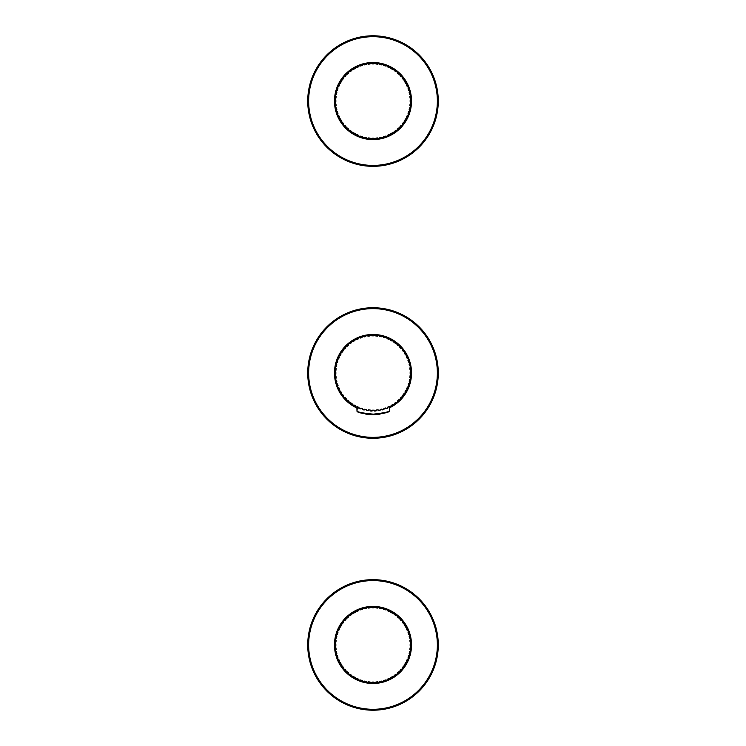 <?xml version="1.0" encoding="UTF-8"?>
<svg xmlns="http://www.w3.org/2000/svg" width="746" height="746" viewBox="0 0 746 746"><rect width="100%" height="100%" fill="white"/><g stroke="black" fill="none" stroke-linecap="round" stroke-linejoin="round"><path stroke-width="1.12" d="M307.734 101.064A65.266 65.266 0 0 1 373.532 35.799A65.266 65.266 0 0 1 438.256 102.118A65.266 65.266 0 0 1 372.468 166.321A65.266 65.266 0 0 1 307.744 100.001A65.266 65.266 0 0 1 373.532 35.799A65.266 65.266 0 0 1 438.266 101.064M334.478 101.064A38.522 38.522 0 0 0 373 139.586A38.522 38.522 0 0 0 411.522 101.064A38.522 38.522 0 0 0 373 62.533A38.522 38.522 0 0 0 334.478 101.064M307.734 373A65.266 65.266 0 0 1 373.532 307.734A65.266 65.266 0 0 1 438.256 374.063A65.266 65.266 0 0 1 372.468 438.266A65.266 65.266 0 0 1 307.744 371.937A65.266 65.266 0 0 1 373.532 307.734A65.266 65.266 0 0 1 438.266 373M389.599 407.764A38.522 38.522 0 0 0 373 334.478A38.522 38.522 0 0 0 356.961 408.025M307.734 644.936A65.266 65.266 0 0 1 373.532 579.67A65.266 65.266 0 0 1 438.256 646.008A65.266 65.266 0 0 1 372.468 710.201A65.266 65.266 0 0 1 307.744 643.863A65.266 65.266 0 0 1 373.532 579.67A65.266 65.266 0 0 1 438.266 644.936M334.478 644.936A38.522 38.522 0 0 0 373 683.467A38.522 38.522 0 0 0 411.522 644.936A38.522 38.522 0 0 0 373 606.414A38.522 38.522 0 0 0 334.478 644.936M365.848 409.47L364.673 409.228L364.57 409.74L365.251 409.349M356.504 407.307L357.064 407.279A37.804 37.804 0 0 1 355.171 406.328L355.357 406.738A38.074 38.074 0 0 1 334.963 374.585L335.84 374.203L335.831 372.385L335.206 372.375A37.804 37.804 0 0 1 335.299 370.268L335.924 370.314L336.101 368.505L335.476 368.431A37.804 37.804 0 0 1 335.793 366.342L336.409 366.454L336.772 364.673L336.157 364.533A37.804 37.804 0 0 1 336.688 362.491M358.332 407.148L357.325 406.71L356.784 407.409L357.782 406.906M358.985 407.437L358.975 408.398L360.309 408.892L361.484 408.332M358.779 407.913L358.975 408.398A38.074 38.074 0 0 0 360.309 408.892L360.728 408.752A37.804 37.804 0 0 1 358.751 408.006M362.062 408.519L362.752 409.666L364.533 409.843A37.804 37.804 0 0 1 362.491 409.312L362.491 409.312M362.659 408.705L362.5 409.209L362.659 408.705L360.933 408.165L360.775 408.659M363.964 409.983L364.132 410.02A38.074 38.074 0 0 1 362.752 409.666M366.454 409.591L366.64 410.533L368.431 410.524A37.804 37.804 0 0 1 366.342 410.207L366.64 410.533A38.074 38.074 0 0 0 368.048 410.748L368.459 410.421M369.708 410.02L368.505 409.899M370.268 410.701L370.314 410.076L370.603 410.999L372.03 411.055L372.394 410.169L374.203 410.16L372.394 410.169L372.385 410.794A37.804 37.804 0 0 1 370.268 410.701L370.603 410.999A38.074 38.074 0 0 0 372.03 411.055L372.394 410.692M356.961 407.53A38.074 38.074 0 0 1 355.357 406.738M355.171 406.328L355.46 405.777L353.884 404.882L353.567 405.423A37.804 37.804 0 0 1 351.786 404.285L352.131 403.763L350.657 402.709L350.284 403.213A37.804 37.804 0 0 1 348.624 401.889L349.035 401.413L347.673 400.21L347.254 400.667A37.804 37.804 0 0 1 345.743 399.185L346.191 398.756L344.969 397.422L344.503 397.832A37.804 37.804 0 0 1 343.151 396.191L343.645 395.809L342.573 394.354L342.06 394.709A37.804 37.804 0 0 1 340.894 392.946L341.426 392.62L340.502 391.053L339.962 391.361A37.804 37.804 0 0 1 338.982 389.487L339.542 389.207L338.796 387.556L338.218 387.808A37.804 37.804 0 0 1 337.444 385.841L338.031 385.626L337.462 383.901L336.866 384.087A37.804 37.804 0 0 1 336.297 382.045L336.903 381.905L336.511 380.134L335.905 380.255A37.804 37.804 0 0 1 335.551 378.166L336.176 378.082L335.97 376.282L335.346 376.338A37.804 37.804 0 0 1 335.224 374.222M374.203 410.682L374.203 410.16L374.576 411.037L376.338 410.654A37.804 37.804 0 0 1 374.222 410.776M374.576 411.037A38.074 38.074 0 0 0 376.003 410.953L376.889 409.964M377.485 409.89L376.282 410.03L376.338 410.552M379.49 410.514L380.255 410.095A37.804 37.804 0 0 1 378.166 410.44L378.082 409.824L379.024 410.589M378.138 410.347L378.548 410.664A38.074 38.074 0 0 0 379.956 410.431L380.73 409.349M380.246 409.992L380.134 409.489L380.246 409.992M381.327 409.218L382.017 409.601L381.905 409.097L380.134 409.489M383.388 409.629L383.91 408.538L384.087 409.134A37.804 37.804 0 0 1 382.055 409.703L382.922 409.75M384.069 409.032L384.507 408.342M385.076 408.146L387.174 408.332M387.808 407.782L387.808 407.782A37.804 37.804 0 0 1 385.841 408.556L386.26 408.687A38.074 38.074 0 0 0 387.584 408.165L388.209 406.915M387.78 407.68L387.566 407.204L387.78 407.68M388.759 406.663L389.431 406.934L389.216 406.458L387.566 407.204M373.606 335.308L375.742 335.402L373.97 334.945L373.606 335.831L373.615 335.206A37.804 37.804 0 0 1 375.732 335.299L375.686 335.924L377.495 336.092L377.569 335.476A37.804 37.804 0 0 1 379.658 335.793L379.546 336.409L381.327 336.763L381.467 336.157A37.804 37.804 0 0 1 383.509 336.688L383.341 337.285L385.067 337.835L385.272 337.248A37.804 37.804 0 0 1 387.249 337.985L387.015 338.563L388.675 339.29L388.936 338.721A37.804 37.804 0 0 1 390.829 339.672L390.54 340.223L392.116 341.118L392.433 340.577A37.804 37.804 0 0 1 394.214 341.715L393.869 342.228L395.343 343.291L395.716 342.787A37.804 37.804 0 0 1 397.376 344.102L396.965 344.577L398.327 345.78L398.746 345.323A37.804 37.804 0 0 1 400.257 346.815L399.809 347.244L401.031 348.578L401.497 348.168A37.804 37.804 0 0 1 402.849 349.809L402.355 350.182L403.427 351.646L403.94 351.282A37.804 37.804 0 0 1 405.106 353.054L404.574 353.38L405.498 354.947L406.038 354.639A37.804 37.804 0 0 1 407.018 356.513L406.458 356.784L407.204 358.434L407.782 358.192A37.804 37.804 0 0 1 408.556 360.159L407.969 360.374L408.538 362.09L409.144 361.913A37.804 37.804 0 0 1 409.703 363.945L409.097 364.095L409.489 365.866L410.095 365.745A37.804 37.804 0 0 1 410.449 367.834L409.824 367.918L410.03 369.718L410.654 369.662A37.804 37.804 0 0 1 410.776 371.778L410.16 371.797L410.169 373.606L410.794 373.615A37.804 37.804 0 0 1 410.701 375.732L410.076 375.686L409.899 377.495L410.524 377.569A37.804 37.804 0 0 1 410.207 379.658L409.591 379.546L409.228 381.327L409.843 381.467A37.804 37.804 0 0 1 409.312 383.509L408.705 383.341L408.165 385.067L408.752 385.272A37.804 37.804 0 0 1 408.006 387.249L407.437 387.015L406.71 388.675L407.279 388.936A37.804 37.804 0 0 1 406.328 390.829L405.777 390.54L404.882 392.116L405.423 392.433A37.804 37.804 0 0 1 404.285 394.214L403.763 393.869L402.709 395.343L403.213 395.716A37.804 37.804 0 0 1 401.889 397.366L401.413 396.965L400.22 398.327L400.677 398.746A37.804 37.804 0 0 1 399.185 400.257L398.756 399.809L397.422 401.031L397.832 401.497A37.804 37.804 0 0 1 396.191 402.849L395.809 402.355L394.354 403.427L394.718 403.94A37.804 37.804 0 0 1 392.946 405.106L392.62 404.574L391.053 405.498L391.361 406.038A37.804 37.804 0 0 1 389.487 407.018L389.916 407.102A38.074 38.074 0 0 1 389.589 407.269M336.157 364.533L335.98 364.132A38.074 38.074 0 0 1 336.334 362.752L337.295 362.659L337.835 360.933L337.248 360.728A37.804 37.804 0 0 1 337.994 358.751L338.563 358.985L339.29 357.325L338.721 357.064A37.804 37.804 0 0 1 339.672 355.171L340.223 355.46L341.118 353.884L340.577 353.567A37.804 37.804 0 0 1 341.715 351.786L342.237 352.131L343.291 350.657L342.787 350.284A37.804 37.804 0 0 1 344.111 348.624L344.587 349.035L345.78 347.673L345.323 347.254A37.804 37.804 0 0 1 346.815 345.743L347.244 346.191L348.578 344.969L348.168 344.493A37.804 37.804 0 0 1 349.809 343.151L350.191 343.645L351.646 342.573L351.282 342.06A37.804 37.804 0 0 1 353.054 340.894L353.38 341.426L354.947 340.502L354.639 339.962A37.804 37.804 0 0 1 356.513 338.982L356.784 339.542L358.434 338.796L358.192 338.218A37.804 37.804 0 0 1 360.159 337.444L360.374 338.031L362.09 337.462L361.913 336.866A37.804 37.804 0 0 1 363.945 336.297L364.095 336.903L365.866 336.511L365.745 335.905A37.804 37.804 0 0 1 367.834 335.551L367.918 336.176L369.718 335.97L369.662 335.346A37.804 37.804 0 0 1 371.778 335.215L371.797 335.318M373.606 335.831L371.797 335.84L373.606 335.831M385.794 408.463L385.626 407.969L383.91 408.538M382.372 409.89L382.456 409.88A38.074 38.074 0 0 0 383.826 409.498L384.087 409.134M389.757 407.139L389.916 407.102A38.074 38.074 0 0 0 391.184 406.449L391.361 406.038M392.946 405.106L393.394 405.153A38.074 38.074 0 0 1 391.184 406.449M396.191 402.849L396.639 402.84A38.074 38.074 0 0 1 393.394 405.153M404.285 394.214L404.705 394.075A38.074 38.074 0 0 1 396.639 402.84M399.185 400.257L399.632 400.21A38.074 38.074 0 0 0 400.63 399.194L400.677 398.746M401.889 397.366L402.327 397.273A38.074 38.074 0 0 0 403.213 396.163L403.213 395.716M410.207 379.658L410.533 379.36A38.074 38.074 0 0 1 404.705 394.075M406.328 390.829L406.738 390.643A38.074 38.074 0 0 0 407.372 389.375L407.279 388.936M409.312 383.509L409.666 383.248A38.074 38.074 0 0 0 410.02 381.868L409.843 381.467M410.701 375.732L410.999 375.397A38.074 38.074 0 0 1 410.533 379.36M410.776 371.778L411.037 371.415A38.074 38.074 0 0 1 410.999 375.397M410.449 367.834L410.664 367.452A38.074 38.074 0 0 1 411.037 371.415M409.703 363.945L409.88 363.544A38.074 38.074 0 0 1 410.664 367.452M408.556 360.159L408.687 359.74A38.074 38.074 0 0 1 409.88 363.544M407.018 356.513L407.102 356.084A38.074 38.074 0 0 1 408.165 358.416L407.782 358.192M408.165 358.416A38.074 38.074 0 0 1 408.687 359.74M405.106 353.054L405.153 352.606A38.074 38.074 0 0 1 406.449 354.816L406.038 354.639M406.449 354.816A38.074 38.074 0 0 1 407.102 356.084M402.849 349.809L402.84 349.361A38.074 38.074 0 0 1 404.369 351.422L403.94 351.282M404.369 351.422A38.074 38.074 0 0 1 405.153 352.606M400.257 346.815L400.21 346.368A38.074 38.074 0 0 1 401.935 348.261L401.497 348.168M401.935 348.261A38.074 38.074 0 0 1 402.84 349.361M397.376 344.102L397.273 343.673A38.074 38.074 0 0 1 399.194 345.37L398.746 345.323M399.194 345.37A38.074 38.074 0 0 1 400.21 346.368M387.249 337.985L387.025 337.602A38.074 38.074 0 0 1 396.163 342.787L395.716 342.787M396.163 342.787A38.074 38.074 0 0 1 397.273 343.673M394.214 341.715L394.075 341.295A38.074 38.074 0 0 0 392.881 340.53L392.433 340.577M390.829 339.672L390.643 339.262A38.074 38.074 0 0 0 389.375 338.628L388.936 338.721M383.509 336.688L383.248 336.334A38.074 38.074 0 0 1 385.691 337.108L385.272 337.248M385.691 337.108A38.074 38.074 0 0 1 387.025 337.602M375.732 335.299L375.397 335.001A38.074 38.074 0 0 1 381.868 335.98L381.467 336.157M381.868 335.98A38.074 38.074 0 0 1 383.248 336.334M379.658 335.793L379.36 335.467A38.074 38.074 0 0 0 377.952 335.252L377.569 335.476M377.42 336.092L375.686 335.924L375.397 335.001A38.074 38.074 0 0 0 373.97 334.945L373.615 335.206M367.834 335.551L367.452 335.336A38.074 38.074 0 0 1 371.424 334.963L369.662 335.448L371.424 334.963A38.074 38.074 0 0 1 373.97 334.945M369.662 335.448L369.718 335.97L367.992 336.166M363.945 336.297L363.544 336.12A38.074 38.074 0 0 1 367.452 335.336M360.159 337.444L359.74 337.313A38.074 38.074 0 0 1 363.544 336.12M356.513 338.982L356.084 338.898A38.074 38.074 0 0 1 359.74 337.313M354.639 339.962L354.816 339.551A38.074 38.074 0 0 1 356.084 338.898A38.074 38.074 0 0 0 352.606 340.847L353.054 340.894M349.809 343.151L349.361 343.16A38.074 38.074 0 0 1 352.606 340.847M346.815 345.743L346.368 345.79A38.074 38.074 0 0 1 349.361 343.16M341.715 351.786L341.295 351.925A38.074 38.074 0 0 1 346.368 345.79M344.111 348.624L343.673 348.727A38.074 38.074 0 0 0 342.787 349.837L342.787 350.284M339.672 355.171L339.262 355.348A38.074 38.074 0 0 1 341.295 351.925M335.793 366.342L335.467 366.64A38.074 38.074 0 0 1 339.262 355.348M335.299 370.268L335.001 370.603A38.074 38.074 0 0 1 335.467 366.64M334.926 372.981A38.074 38.074 0 0 0 334.926 373.298A38.074 38.074 0 0 1 335.001 370.603M340.894 392.946L340.847 393.394A38.074 38.074 0 0 0 341.631 394.578L342.06 394.709M343.151 396.191L343.16 396.639A38.074 38.074 0 0 0 344.065 397.739L344.503 397.832M345.743 399.185L345.79 399.632A38.074 38.074 0 0 0 346.806 400.63L347.254 400.667M348.624 401.889L348.727 402.327A38.074 38.074 0 0 0 349.837 403.213L350.284 403.213M389.253 407.502L389.617 410.878C388.666 411.969 383.239 413.06 373.326 414.151C363.386 413.219 357.94 412.212 356.989 411.139L357.297 407.764M357.353 411.568L356.989 411.139A0.541 0.541 0 0 0 357.325 411.643A0.541 0.541 0 0 1 356.989 411.139L356.896 407.447M390.13 406.393L389.515 407.307L389.617 410.878A0.541 0.541 0 0 1 389.291 411.382A0.541 0.541 0 0 0 389.617 410.878L389.617 410.878M358.024 411.913A41.701 41.701 0 0 0 358.434 412.072L358.63 412.1M387.743 411.811L388.19 411.829A41.701 41.701 0 0 0 388.424 411.736M387.09 412.24L388.162 411.839M386.913 412.305L385.691 412.715L386.913 412.305M357.325 411.643C358.267 412.725 363.6 413.741 373.336 414.692L384.386 413.116M383.5 413.349L382.288 413.648M379.537 414.179L377.793 414.422M376.087 414.58L375.257 414.636M371.014 414.645L373.308 414.692C383.043 413.592 388.358 412.491 389.291 411.382L389.207 411.419M370.24 414.608L368.869 414.487L370.24 414.608M367.619 414.347L365.083 413.937L367.619 414.347M363.964 413.704L363.246 413.536L363.964 413.704M362.276 413.293L361.67 413.125L362.276 413.293M359.861 412.575L358.667 412.156M373.522 414.692L375.602 414.617M376.198 414.571L377.14 414.487M378.623 414.319L380.162 414.077M382.166 413.676L382.838 413.517M384.74 413.014L385.766 412.697M360.766 412.864L361.875 413.181M334.954 643.667L335.308 644.031L334.954 643.667A38.074 38.074 0 0 1 335.029 642.231L335.42 641.896A37.71 37.71 0 0 0 335.299 644.031L335.831 644.031L335.831 645.84L334.954 646.222A38.074 38.074 0 0 1 343.869 620.43L344.382 620.392L343.869 620.43A38.074 38.074 0 0 1 346.592 617.52L347.104 617.529L346.592 617.52A38.074 38.074 0 0 1 370.296 606.964L371.722 606.89A38.074 38.074 0 0 1 379.658 607.449L379.956 607.813L379.658 607.449A38.074 38.074 0 0 1 397.506 615.804L397.506 615.804A38.074 38.074 0 0 1 400.415 618.527L400.406 619.04A37.71 37.71 0 0 0 398.896 617.529L399.408 617.52A38.074 38.074 0 0 1 400.415 618.527L400.015 619.394L401.227 620.747L401.618 620.392L401.227 620.747M410.692 644.031L411.046 643.667A38.074 38.074 0 0 1 410.486 651.594L410.058 651.892A37.71 37.71 0 0 0 410.393 649.775L410.71 650.139M409.871 649.719L410.058 647.92L410.58 647.976A37.71 37.71 0 0 0 410.701 645.84L410.169 645.84L410.169 644.031L410.701 644.031A37.71 37.71 0 0 0 410.589 641.896L410.971 642.231A38.074 38.074 0 0 1 411.046 643.658L411.046 643.658M409.871 640.152L410.393 640.096L409.871 640.152L410.058 641.952M410.067 637.989L410.486 638.278A38.074 38.074 0 0 1 410.71 639.686L410.393 640.096A37.71 37.71 0 0 0 410.067 637.989M409.162 636.319L409.685 636.217L409.162 636.319L409.545 638.1M409.685 636.217L409.955 635.769L409.685 636.217A37.71 37.71 0 0 0 409.134 634.147L409.582 634.398A38.074 38.074 0 0 1 410.971 642.231M408.062 632.589L408.566 632.431L408.062 632.589L408.621 634.314M408.566 632.431L408.789 631.965L408.566 632.431A37.71 37.71 0 0 0 407.81 630.435L408.286 630.631A38.074 38.074 0 0 1 409.582 634.398L409.479 634.044M406.579 628.99L407.064 628.775L406.579 628.99L407.316 630.65M407.064 628.775L407.064 628.775A37.71 37.71 0 0 0 406.104 626.873L406.589 627.022A38.074 38.074 0 0 1 407.241 628.291L407.241 628.291M404.733 625.568L405.19 625.307L404.733 625.568L405.637 627.144M405.19 625.307A37.71 37.71 0 0 0 404.034 623.516L404.537 623.609A38.074 38.074 0 0 1 405.311 624.803L405.19 625.307L405.311 624.803M402.532 622.36L402.961 622.043L402.532 622.36L403.595 623.824M397.198 616.709L397.553 616.317L397.198 616.709L398.541 617.921M397.637 616.084L397.553 616.317A37.71 37.71 0 0 0 395.893 614.974L396.406 614.909M394.326 613.398A38.074 38.074 0 0 0 393.133 612.625L392.629 612.746A37.71 37.71 0 0 1 394.429 613.902L394.485 613.706M390.801 612.298L391.063 611.841L390.801 612.298L392.368 613.203M391.063 611.841A37.71 37.71 0 0 0 389.16 610.871L389.645 610.694A38.074 38.074 0 0 1 390.913 611.347L391.063 611.841L390.913 611.347M387.286 610.62L387.5 610.135L387.286 610.62L388.946 611.356M387.5 610.135A37.71 37.71 0 0 0 385.514 609.361L385.98 609.146A38.074 38.074 0 0 1 387.305 609.659L387.5 610.135L387.305 609.659M383.537 608.354L383.537 608.354A38.074 38.074 0 0 0 382.166 607.99L381.728 608.251A37.71 37.71 0 0 1 383.789 608.801L383.789 608.811M379.658 607.449L379.947 607.878A37.71 37.71 0 0 0 377.84 607.542L377.784 608.074L375.984 607.878L377.784 608.074L378.25 607.235M369.96 607.328L369.96 607.356A37.71 37.71 0 0 1 372.095 607.244L372.095 607.776L371.722 606.89L370.296 606.964L370.016 607.878L368.216 608.074L370.016 607.878L369.96 607.365L370.016 607.878L368.291 608.065M366.053 607.878L366.155 608.4L366.053 607.878A37.71 37.71 0 0 1 368.16 607.542L368.216 608.074M362.202 608.699L362.463 608.354A38.074 38.074 0 0 1 363.834 607.99L364.272 608.251A37.71 37.71 0 0 0 362.211 608.801L362.211 608.811M362.379 609.314L360.654 609.874L360.486 609.361A37.71 37.71 0 0 0 358.5 610.135L358.714 610.62L358.5 610.135A37.71 37.71 0 0 0 356.84 610.871L357.054 611.356L358.714 610.62M354.891 611.664L355.087 611.347A38.074 38.074 0 0 1 356.355 610.694L356.84 610.871A37.71 37.71 0 0 0 354.937 611.841L355.199 612.298L354.937 611.841A37.71 37.71 0 0 0 353.362 612.746L353.632 613.203L355.199 612.298M351.674 613.398L351.674 613.398A38.074 38.074 0 0 1 352.867 612.625L353.371 612.746A37.71 37.71 0 0 0 351.571 613.902L351.58 613.911M348.447 616.317L348.802 616.709L348.447 616.317A37.71 37.71 0 0 1 350.107 614.974L350.424 615.403L351.888 614.34M345.594 619.04L345.985 619.394L345.594 619.04A37.71 37.71 0 0 1 347.104 617.529L347.459 617.921L348.802 616.709M343.039 622.043L343.468 622.36L343.039 622.043A37.71 37.71 0 0 1 344.382 620.383L344.773 620.747L345.985 619.394M340.81 625.307L341.267 625.568L340.81 625.307A37.71 37.71 0 0 1 341.966 623.516L342.405 623.824L343.468 622.36M338.721 628.449L338.936 628.775A37.71 37.71 0 0 0 338.19 630.435L338.684 630.65L339.421 628.99M337.183 632.086L337.434 632.431A37.71 37.71 0 0 0 336.866 634.147L337.379 634.314L337.938 632.589M336.315 636.217L336.838 636.319L336.315 636.217A37.71 37.71 0 0 1 336.866 634.147L336.418 634.398L336.866 634.156M336.455 651.78L335.942 651.892L336.455 651.78L336.838 653.552L336.045 654.102A38.074 38.074 0 0 0 336.418 655.473L336.866 655.725A37.71 37.71 0 0 1 336.315 653.664L336.315 653.664A37.71 37.71 0 0 1 335.411 647.976L335.029 647.64A38.074 38.074 0 0 1 334.954 646.222L334.954 646.204M336.866 655.725A37.71 37.71 0 0 0 338.19 659.445L337.714 659.24A38.074 38.074 0 0 1 335.514 651.594L335.942 651.892L335.514 651.594A38.074 38.074 0 0 1 335.029 647.64M338.684 659.222L339.421 660.881L338.936 661.096A37.71 37.71 0 0 0 339.896 662.998L339.411 662.849A38.074 38.074 0 0 1 338.759 661.581L338.759 661.581M342.405 666.047L343.468 667.511L342.974 668.341A38.074 38.074 0 0 0 343.869 669.442L344.382 669.488A37.71 37.71 0 0 1 343.039 667.829L343.039 667.829A37.71 37.71 0 0 1 341.966 666.365L341.463 666.262A38.074 38.074 0 0 1 340.689 665.068L340.689 665.068M345.985 670.477L345.594 670.831L345.985 670.477L344.773 669.134M344.382 669.488A37.71 37.71 0 0 0 345.594 670.841L345.594 670.831A37.71 37.71 0 0 0 347.104 672.342L346.592 672.36A38.074 38.074 0 0 1 337.714 659.24M347.459 671.95L348.802 673.162L348.447 673.554A37.71 37.71 0 0 0 350.107 674.906L349.594 674.971A38.074 38.074 0 0 1 348.494 674.067L348.494 674.067M350.424 674.468L351.888 675.54L351.571 675.969A37.71 37.71 0 0 0 353.362 677.135L352.867 677.247A38.074 38.074 0 0 1 351.674 676.473L351.674 676.473M354.891 678.207L354.937 678.039A37.71 37.71 0 0 0 356.84 679.009L356.355 679.177A38.074 38.074 0 0 1 355.087 678.534L355.199 677.573L353.632 676.669M357.054 678.524L358.714 679.261L358.5 679.746A37.71 37.71 0 0 0 360.486 680.511L360.02 680.725A38.074 38.074 0 0 1 358.695 680.221L358.695 680.221M360.654 680.007L362.379 680.566L362.211 681.07A37.71 37.71 0 0 0 364.272 681.62L363.834 681.891A38.074 38.074 0 0 1 346.592 672.36M364.384 681.098L366.155 681.48L366.053 681.993A37.71 37.71 0 0 0 368.16 682.338L367.75 682.646A38.074 38.074 0 0 1 363.834 681.891M372.095 682.105L371.722 682.991L372.095 682.105L373.905 682.105L374.278 682.991A38.074 38.074 0 0 0 375.704 682.916L376.04 682.553A37.71 37.71 0 0 1 373.905 682.637M379.947 682.003L379.947 681.993A37.71 37.71 0 0 1 377.84 682.338M383.537 681.518L383.537 681.518A38.074 38.074 0 0 1 382.166 681.891L381.728 681.62A37.71 37.71 0 0 0 383.789 681.07L383.621 680.566L383.789 681.07A37.71 37.71 0 0 0 385.514 680.511L385.346 680.007L383.621 680.566M387.528 679.886L387.305 680.221A38.074 38.074 0 0 1 385.98 680.725L385.514 680.511A37.71 37.71 0 0 0 387.5 679.746L387.286 679.261L387.5 679.746A37.71 37.71 0 0 0 389.16 679.009L389.645 679.177A38.074 38.074 0 0 1 367.75 682.646M410.71 650.186A38.074 38.074 0 0 1 409.582 655.473L409.134 655.725L409.582 655.473A38.074 38.074 0 0 1 408.286 659.24L407.801 659.445L408.286 659.24A38.074 38.074 0 0 1 404.537 666.262L404.034 666.365L404.537 666.262A38.074 38.074 0 0 1 399.408 672.36L398.896 672.342L399.408 672.36A38.074 38.074 0 0 1 396.406 674.971L395.893 674.897L396.406 674.971A38.074 38.074 0 0 1 389.645 679.177L389.16 679.009A37.71 37.71 0 0 0 391.063 678.039L390.801 677.573L391.063 678.039A37.71 37.71 0 0 0 392.638 677.135L392.368 676.669L390.801 677.573M394.326 676.473A38.074 38.074 0 0 1 393.133 677.247L392.629 677.126A37.71 37.71 0 0 0 394.429 675.969L394.326 676.473L394.42 675.969M397.553 673.563L397.553 673.554A37.71 37.71 0 0 1 395.893 674.906L395.576 674.468L394.112 675.54M400.406 670.841L400.406 670.831A37.71 37.71 0 0 1 398.896 672.342L398.541 671.95L397.198 673.162M403.026 668.341A38.074 38.074 0 0 1 402.131 669.442L401.618 669.488A37.71 37.71 0 0 0 402.961 667.829L403.11 668.118M405.19 664.574L404.733 664.304L405.19 664.574A37.71 37.71 0 0 1 404.034 666.365L403.595 666.047L402.532 667.511M407.279 661.422L407.064 661.096A37.71 37.71 0 0 1 406.104 662.998L405.637 662.737L404.733 664.304M407.81 659.445A37.71 37.71 0 0 0 408.575 657.45L408.817 657.795M409.685 653.664L409.162 653.552L409.685 653.664A37.71 37.71 0 0 1 409.134 655.725L408.621 655.557L408.062 657.282M400.415 618.527A38.074 38.074 0 0 1 408.286 630.631M410.058 651.892L409.545 651.78L409.162 653.552M408.286 659.24L407.316 659.222L406.579 660.881M407.241 661.581A38.074 38.074 0 0 1 406.589 662.849L406.094 662.998M404.537 666.262L404.034 666.365M401.618 669.488L401.227 669.134L400.015 670.477M399.408 672.36L398.896 672.342M396.406 674.971L395.893 674.897M389.645 679.177L388.946 678.524L387.286 679.261M381.728 681.62L381.616 681.098L379.845 681.48M379.956 682.068L379.658 682.422A38.074 38.074 0 0 1 378.25 682.646L377.784 681.807L375.984 681.993M369.96 682.525A37.71 37.71 0 0 0 372.095 682.637L371.722 682.991A38.074 38.074 0 0 1 370.296 682.916L370.016 681.993L368.216 681.807M341.966 666.365A37.71 37.71 0 0 1 340.81 664.574L341.267 664.304L340.363 662.737M338.19 659.445A37.71 37.71 0 0 1 337.425 657.45L337.938 657.282L337.379 655.557M335.514 651.594L335.942 651.892A37.71 37.71 0 0 1 335.607 649.775L336.129 649.719L335.942 647.92M335.831 645.84L335.299 645.84A37.71 37.71 0 0 0 335.411 647.976M335.308 644.031L335.831 644.031M335.411 641.896L335.942 641.952L336.129 640.152L335.607 640.096A37.71 37.71 0 0 1 335.933 637.989L336.455 638.1L336.838 636.319M338.759 628.291A38.074 38.074 0 0 1 339.411 627.022L340.363 627.144L341.267 625.568M364.272 608.251L364.384 608.773L366.155 608.4M374.278 606.89L373.905 607.244L374.278 606.89A38.074 38.074 0 0 1 375.704 606.964L375.984 607.878L375.704 606.964L374.278 606.89L373.905 607.776L373.905 607.253L373.905 607.776L372.095 607.776L372.095 607.244M379.956 607.813L379.845 608.4L381.616 608.773M383.621 609.314L385.346 609.874M394.112 614.34L395.576 615.403M410.692 645.84L410.169 645.84M345.482 671.102L345.482 671.102A37.981 37.981 0 0 1 344.092 669.572M335.29 639.686L335.607 640.096L335.29 639.686A38.074 38.074 0 0 1 335.514 638.278L335.942 637.989L335.514 638.278M336.045 635.769A38.074 38.074 0 0 1 336.418 634.398M337.211 631.965A38.074 38.074 0 0 1 337.714 630.631L338.199 630.435M340.689 624.803L340.689 624.803A38.074 38.074 0 0 1 341.463 623.609L341.966 623.516L341.463 623.609M346.592 617.52L347.104 617.529M348.494 615.804A38.074 38.074 0 0 1 349.594 614.909L350.107 614.974M360.02 609.146L360.486 609.37L360.02 609.146A38.074 38.074 0 0 0 358.695 609.659M368.16 607.542L367.75 607.235A38.074 38.074 0 0 0 366.342 607.449L366.044 607.813M373.905 607.776L372.095 607.776M375.704 606.964L375.984 607.878L377.709 608.065M402.961 622.043A37.71 37.71 0 0 0 401.618 620.383L402.131 620.43A38.074 38.074 0 0 1 403.026 621.539L402.961 622.043L403.026 621.539M410.71 639.732L410.421 637.923M411.046 646.222L411.046 646.222A38.074 38.074 0 0 1 410.971 647.64M370.296 606.964A38.074 38.074 0 0 1 371.722 606.89M376.04 607.328L376.04 607.356A37.71 37.71 0 0 0 373.905 607.244M334.954 99.796L335.308 100.151L334.954 99.796A38.074 38.074 0 0 1 335.029 98.36L335.42 98.024A37.71 37.71 0 0 0 335.299 100.151L335.831 100.151L335.831 101.969L334.954 102.342A38.074 38.074 0 0 1 343.869 76.549L344.382 76.512L343.869 76.549A38.074 38.074 0 0 1 346.592 73.64L347.104 73.658L346.592 73.64A38.074 38.074 0 0 1 370.296 63.084L371.722 63.009A38.074 38.074 0 0 1 379.658 63.578L379.658 63.578A38.074 38.074 0 0 1 397.506 71.924L397.506 71.924A38.074 38.074 0 0 1 400.415 74.647L400.406 75.159A37.71 37.71 0 0 0 398.896 73.649L399.408 73.64A38.074 38.074 0 0 1 400.415 74.647L400.015 75.523L401.227 76.866L401.618 76.512L401.227 76.866M410.692 100.151L411.046 99.796A38.074 38.074 0 0 1 410.486 107.722L410.058 108.011A37.71 37.71 0 0 0 410.393 105.904L410.71 106.258M409.871 105.848L410.058 104.048L410.58 104.095A37.71 37.71 0 0 0 410.701 101.969L410.169 101.969L410.169 100.151L410.701 100.151A37.71 37.71 0 0 0 410.589 98.024L410.971 98.36A38.074 38.074 0 0 1 411.046 99.778L411.046 99.778M409.871 96.271L410.393 96.215L409.871 96.271L410.058 98.08M410.067 94.108L410.486 94.406A38.074 38.074 0 0 1 410.71 95.805L410.393 96.215A37.71 37.71 0 0 0 410.067 94.108M409.162 92.448L409.685 92.336L409.162 92.448L409.545 94.22M409.685 92.336L409.955 91.898L409.685 92.336A37.71 37.71 0 0 0 409.134 90.275L409.582 90.518A38.074 38.074 0 0 1 410.971 98.36M408.062 88.718L408.566 88.55L408.062 88.718L408.621 90.434M408.566 88.55L408.789 88.084L408.566 88.55A37.71 37.71 0 0 0 407.81 86.555L408.286 86.76A38.074 38.074 0 0 1 409.582 90.518L409.479 90.173M406.579 85.119L407.064 84.904L406.579 85.119L407.316 86.769M407.064 84.904L407.064 84.904A37.71 37.71 0 0 0 406.104 83.002L406.589 83.142A38.074 38.074 0 0 1 407.241 84.41L407.241 84.41M404.733 81.696L405.19 81.426L404.733 81.696L405.637 83.263M405.19 81.426A37.71 37.71 0 0 0 404.034 79.636L404.537 79.729A38.074 38.074 0 0 1 405.311 80.922L405.19 81.426L405.311 80.922M402.532 78.479L402.961 78.171L402.532 78.479L403.595 79.953M397.198 72.838L397.553 72.437L397.198 72.838L398.541 74.05M397.637 72.203L397.553 72.437A37.71 37.71 0 0 0 395.893 71.094L396.406 71.029M394.326 69.527A38.074 38.074 0 0 0 393.133 68.753L392.629 68.865A37.71 37.71 0 0 1 394.429 70.031L394.485 69.826M390.801 68.418L391.063 67.961L390.801 68.418L392.368 69.331M391.063 67.961A37.71 37.71 0 0 0 389.16 66.991L389.645 66.823A38.074 38.074 0 0 1 390.913 67.466L391.063 67.961L390.913 67.466M387.286 66.739L387.5 66.254L387.286 66.739L388.946 67.476M387.5 66.254A37.71 37.71 0 0 0 385.514 65.489L385.98 65.266A38.074 38.074 0 0 1 387.305 65.779L387.5 66.254L387.305 65.779M383.621 65.434L383.789 64.93L383.621 65.434L385.346 65.993M383.789 64.93A37.71 37.71 0 0 0 381.728 64.38L382.166 64.109A38.074 38.074 0 0 1 383.537 64.473L383.789 64.93L383.537 64.473M379.658 63.578L379.947 63.997A37.71 37.71 0 0 0 377.84 63.662L377.784 64.193L375.984 64.007L377.784 64.193L378.25 63.354M369.96 63.447L369.96 63.475A37.71 37.71 0 0 1 372.095 63.363L372.095 63.895L371.722 63.009L370.296 63.084L370.016 64.007L368.216 64.193L370.016 64.007L369.96 63.485L370.016 64.007L368.291 64.184M366.053 63.997L366.155 64.52L366.053 63.997A37.71 37.71 0 0 1 368.16 63.662L368.216 64.193M362.211 64.93L362.379 65.434L362.211 64.93A37.71 37.71 0 0 1 364.272 64.38L364.384 64.893L366.155 64.52M362.379 65.434L360.654 65.993L360.486 65.489A37.71 37.71 0 0 0 358.5 66.254L358.714 66.739L358.5 66.254A37.71 37.71 0 0 0 356.84 66.991L357.054 67.476L358.714 66.739M354.891 67.793L355.087 67.466A38.074 38.074 0 0 1 356.355 66.823L356.84 66.991A37.71 37.71 0 0 0 354.937 67.961L355.199 68.418L354.937 67.961A37.71 37.71 0 0 0 353.362 68.865L353.632 69.331L355.199 68.418M351.674 69.527L351.674 69.527A38.074 38.074 0 0 1 352.867 68.753L353.371 68.865A37.71 37.71 0 0 0 351.571 70.031L351.58 70.031M348.447 72.437L348.802 72.838L348.447 72.437A37.71 37.71 0 0 1 350.107 71.094L350.424 71.523L351.888 70.46M345.594 75.159L345.985 75.523L345.594 75.159A37.71 37.71 0 0 1 347.104 73.649L347.459 74.05L348.802 72.838M343.039 78.171L343.468 78.479L343.039 78.171A37.71 37.71 0 0 1 344.382 76.512L344.773 76.866L345.985 75.523M340.81 81.426L341.267 81.696L340.81 81.426A37.71 37.71 0 0 1 341.966 79.636L342.405 79.953L343.468 78.479M338.721 84.568L338.936 84.904A37.71 37.71 0 0 0 338.19 86.555L338.684 86.769L339.421 85.119M337.183 88.205L337.434 88.55A37.71 37.71 0 0 0 336.866 90.275L337.379 90.434L337.938 88.718M336.315 92.336L336.838 92.448L336.315 92.336A37.71 37.71 0 0 1 336.866 90.275L336.418 90.518L336.866 90.275M336.455 107.9L335.942 108.011L336.455 107.9L336.838 109.671L336.045 110.222A38.074 38.074 0 0 0 336.418 111.602L336.866 111.844A37.71 37.71 0 0 1 336.315 109.783L336.315 109.783A37.71 37.71 0 0 1 335.411 104.104L335.029 103.769A38.074 38.074 0 0 1 334.954 102.342L334.954 102.333M336.866 111.844A37.71 37.71 0 0 0 338.19 115.565L337.714 115.369A38.074 38.074 0 0 1 335.514 107.722L335.942 108.011L335.514 107.722A38.074 38.074 0 0 1 335.029 103.769M338.684 115.35L339.421 117.001L338.936 117.225A37.71 37.71 0 0 0 339.896 119.127L339.411 118.978A38.074 38.074 0 0 1 338.759 117.709L338.759 117.709M343.039 123.948L342.974 124.461A38.074 38.074 0 0 0 343.869 125.57L344.382 125.608A37.71 37.71 0 0 1 341.966 122.484L341.463 122.391A38.074 38.074 0 0 1 340.689 121.197L340.689 121.197M345.985 126.606L345.594 126.96L345.985 126.606L344.773 125.253M344.382 125.608A37.71 37.71 0 0 0 345.594 126.96L345.594 126.96A37.71 37.71 0 0 0 347.104 128.471L346.592 128.48A38.074 38.074 0 0 1 337.714 115.369M347.459 128.07L348.802 129.282L348.447 129.683A37.71 37.71 0 0 0 350.107 131.026L349.594 131.091A38.074 38.074 0 0 1 348.494 130.196L348.494 130.196M350.424 130.597L351.888 131.66L351.571 132.089A37.71 37.71 0 0 0 353.362 133.254L352.867 133.375A38.074 38.074 0 0 1 351.674 132.601L351.674 132.601M354.891 134.336L354.937 134.159A37.71 37.71 0 0 0 356.84 135.129L356.355 135.296A38.074 38.074 0 0 1 355.087 134.653L355.199 133.702L353.632 132.797M357.054 134.644L358.714 135.38L358.5 135.865A37.71 37.71 0 0 0 360.486 136.63L360.02 136.854A38.074 38.074 0 0 1 358.695 136.341L358.695 136.341M360.654 136.126L362.379 136.686L362.211 137.189A37.71 37.71 0 0 0 364.272 137.749L363.834 138.01A38.074 38.074 0 0 1 346.592 128.48M364.384 137.227L366.155 137.6L366.053 138.122A37.71 37.71 0 0 0 368.16 138.458L367.75 138.765A38.074 38.074 0 0 1 363.834 138.01M372.095 138.224L371.722 139.11L372.095 138.224L373.905 138.224L374.278 139.11A38.074 38.074 0 0 0 375.704 139.036L376.04 138.672A37.71 37.71 0 0 1 373.905 138.756M379.947 138.122L379.845 137.6L379.947 138.122A37.71 37.71 0 0 1 377.84 138.458L377.784 137.926L375.984 138.113M383.537 137.646L383.537 137.646A38.074 38.074 0 0 1 382.166 138.01L381.728 137.74A37.71 37.71 0 0 0 383.789 137.189L383.621 136.686L383.789 137.189A37.71 37.71 0 0 0 385.514 136.63L385.346 136.126L383.621 136.686M387.528 136.005L387.305 136.341A38.074 38.074 0 0 1 385.98 136.854L385.514 136.63A37.71 37.71 0 0 0 387.5 135.865L387.286 135.38L387.5 135.865A37.71 37.71 0 0 0 389.16 135.129L389.645 135.296A38.074 38.074 0 0 1 367.75 138.765M410.71 106.314A38.074 38.074 0 0 1 409.582 111.602L409.134 111.844L409.582 111.602A38.074 38.074 0 0 1 408.286 115.369L407.801 115.565L408.286 115.369A38.074 38.074 0 0 1 404.537 122.391L404.034 122.484L404.537 122.391A38.074 38.074 0 0 1 399.408 128.48L398.896 128.471L399.408 128.48A38.074 38.074 0 0 1 396.406 131.091L395.893 131.026L396.406 131.091A38.074 38.074 0 0 1 389.645 135.296L389.16 135.129A37.71 37.71 0 0 0 391.063 134.159L390.801 133.702L391.063 134.159A37.71 37.71 0 0 0 392.638 133.254L392.368 132.797L390.801 133.702M394.326 132.601A38.074 38.074 0 0 1 393.133 133.375L392.629 133.254A37.71 37.71 0 0 0 394.429 132.089L394.326 132.601L394.42 132.089M397.553 129.683L397.198 129.282L397.553 129.683A37.71 37.71 0 0 1 395.893 131.026L395.576 130.597L394.112 131.66M400.406 126.96L400.015 126.606L400.406 126.96A37.71 37.71 0 0 1 398.896 128.471L398.541 128.07L397.198 129.282M403.026 124.461A38.074 38.074 0 0 1 402.131 125.57L401.618 125.608A37.71 37.71 0 0 0 402.961 123.957L403.11 124.237M405.19 120.693L404.733 120.432L405.19 120.693A37.71 37.71 0 0 1 404.034 122.484L403.595 122.176L402.532 123.64M407.279 117.551L407.064 117.225A37.71 37.71 0 0 1 406.104 119.127L405.637 118.856L404.733 120.432M407.81 115.565A37.71 37.71 0 0 0 408.575 113.569L408.817 113.914M409.685 109.783L409.162 109.671L409.685 109.783A37.71 37.71 0 0 1 409.134 111.844L408.621 111.686L408.062 113.411M400.415 74.647A38.074 38.074 0 0 1 408.286 86.76M410.058 108.011L409.545 107.9L409.162 109.671M408.286 115.369L407.316 115.35L406.579 117.001M407.241 117.709A38.074 38.074 0 0 1 406.589 118.978L406.094 119.127M404.537 122.391L404.034 122.484M401.618 125.608L401.227 125.253L400.015 126.606M399.408 128.48L398.896 128.471M396.406 131.091L395.893 131.026M389.645 135.296L388.946 134.644L387.286 135.38M381.728 137.74L381.616 137.227L379.845 137.6M379.956 138.187L379.658 138.542A38.074 38.074 0 0 1 378.25 138.765L377.84 138.458M369.96 138.644A37.71 37.71 0 0 0 372.095 138.756L371.722 139.11A38.074 38.074 0 0 1 370.296 139.036L370.016 138.113L368.216 137.926M343.039 123.957L343.468 123.64L342.405 122.176M341.966 122.484A37.71 37.71 0 0 1 340.81 120.693L341.267 120.432L340.363 118.856M338.19 115.565A37.71 37.71 0 0 1 337.425 113.569L337.938 113.411L337.379 111.686M335.514 107.722L335.942 108.011A37.71 37.71 0 0 1 335.607 105.904L336.129 105.848L335.942 104.048M335.831 101.969L335.299 101.969A37.71 37.71 0 0 0 335.411 104.095M335.308 100.151L335.831 100.151M335.411 98.024L335.942 98.08L336.129 96.271L335.607 96.215A37.71 37.71 0 0 1 335.933 94.108L336.455 94.22L336.838 92.448M338.759 84.41A38.074 38.074 0 0 1 339.411 83.142L340.363 83.263L341.267 81.696M374.278 63.009L373.905 63.363L374.278 63.009A38.074 38.074 0 0 1 375.704 63.084L375.984 64.007L375.704 63.084L374.278 63.009L373.905 63.895L373.905 63.373L373.905 63.895L372.095 63.895L372.095 63.363M379.956 63.932L379.845 64.52L381.616 64.893M394.112 70.46L395.576 71.523M410.692 101.969L410.169 101.969M345.482 127.221L345.482 127.221A37.981 37.981 0 0 1 344.092 125.692M335.29 95.805L335.607 96.215L335.29 95.805A38.074 38.074 0 0 1 335.514 94.406L335.942 94.108L335.514 94.406M336.045 91.898A38.074 38.074 0 0 1 336.418 90.518M337.211 88.084A38.074 38.074 0 0 1 337.714 86.76L338.199 86.555M340.689 80.922L340.689 80.922A38.074 38.074 0 0 1 341.463 79.729L341.966 79.636L341.463 79.729M346.592 73.64L347.104 73.658M348.494 71.924A38.074 38.074 0 0 1 349.594 71.029L350.107 71.094M364.272 64.38L363.834 64.109A38.074 38.074 0 0 0 362.463 64.473L362.202 64.827M368.16 63.671L367.75 63.354A38.074 38.074 0 0 0 366.342 63.578L366.044 63.932M373.905 63.895L372.095 63.895M375.704 63.084L375.984 64.007L377.709 64.184M402.961 78.171A37.71 37.71 0 0 0 401.618 76.512L402.131 76.549A38.074 38.074 0 0 1 403.026 77.659L402.961 78.171L403.026 77.659M410.71 95.861L410.421 94.043M411.046 102.342L411.046 102.342A38.074 38.074 0 0 1 410.971 103.769M370.296 63.084A38.074 38.074 0 0 1 371.722 63.009M376.04 63.447L376.04 63.475A37.71 37.71 0 0 0 373.905 63.363M358.695 65.779A38.074 38.074 0 0 1 360.02 65.266M308.639 101.064A64.361 64.361 0 0 1 373.522 36.703A64.361 64.361 0 0 1 437.352 102.109A64.361 64.361 0 0 1 372.478 165.416A64.361 64.361 0 0 1 308.639 101.064M308.639 373A64.361 64.361 0 0 1 373.522 308.639A64.361 64.361 0 0 1 437.352 374.044A64.361 64.361 0 0 1 372.478 437.352A64.361 64.361 0 0 1 308.639 373M308.639 644.936A64.361 64.361 0 0 1 373.532 580.584A64.361 64.361 0 0 1 437.352 645.999A64.361 64.361 0 0 1 372.468 709.297A64.361 64.361 0 0 1 308.639 644.936M373.336 414.692L373.326 414.151M335.038 645.971A37.981 37.981 0 0 1 335.038 643.901M335.131 641.998A37.981 37.981 0 0 1 335.346 639.937M335.644 638.063A37.981 37.981 0 0 1 336.082 636.03M336.567 634.193A37.981 37.981 0 0 1 337.211 632.216M337.891 630.445A37.981 37.981 0 0 1 338.74 628.552M339.598 626.854A37.981 37.981 0 0 1 340.642 625.055M341.677 623.46A37.981 37.981 0 0 1 342.899 621.782M344.092 620.308A37.981 37.981 0 0 1 345.482 618.76M346.825 617.418A37.981 37.981 0 0 1 348.363 616.028M349.846 614.835A37.981 37.981 0 0 1 351.525 613.613M353.119 612.578A37.981 37.981 0 0 1 354.919 611.543M356.607 610.676A37.981 37.981 0 0 1 358.509 609.827M360.281 609.146A37.981 37.981 0 0 1 362.258 608.512M364.095 608.018A37.981 37.981 0 0 1 366.118 607.589M368.002 607.291A37.981 37.981 0 0 1 370.063 607.067M371.965 606.974A37.981 37.981 0 0 1 374.035 606.974M375.937 607.067A37.981 37.981 0 0 1 377.998 607.291M379.882 607.589A37.981 37.981 0 0 1 381.905 608.018M383.742 608.512A37.981 37.981 0 0 1 385.719 609.146M387.491 609.827A37.981 37.981 0 0 1 389.393 610.676M391.081 611.543A37.981 37.981 0 0 1 392.881 612.578M394.475 613.613A37.981 37.981 0 0 1 396.154 614.835M397.637 616.028A37.981 37.981 0 0 1 399.175 617.418M400.518 618.76A37.981 37.981 0 0 1 401.907 620.308M403.101 621.782A37.981 37.981 0 0 1 404.323 623.46M405.358 625.055A37.981 37.981 0 0 1 406.402 626.854M407.26 628.552A37.981 37.981 0 0 1 408.109 630.445M408.789 632.216A37.981 37.981 0 0 1 409.433 634.193M409.918 636.03A37.981 37.981 0 0 1 410.356 638.063M410.654 639.937A37.981 37.981 0 0 1 410.869 641.998M410.962 643.901A37.981 37.981 0 0 1 410.962 645.971M410.869 647.873A37.981 37.981 0 0 1 410.654 649.934M410.356 651.817A37.981 37.981 0 0 1 409.918 653.85M409.433 655.687A37.981 37.981 0 0 1 408.789 657.655M408.109 659.436A37.981 37.981 0 0 1 407.26 661.329M406.402 663.026A37.981 37.981 0 0 1 405.358 664.817M404.323 666.411A37.981 37.981 0 0 1 403.101 668.09M401.907 669.572A37.981 37.981 0 0 1 400.518 671.111M399.175 672.454A37.981 37.981 0 0 1 397.637 673.843M396.154 675.046A37.981 37.981 0 0 1 394.475 676.268M392.881 677.303A37.981 37.981 0 0 1 391.081 678.338M389.393 679.196A37.981 37.981 0 0 1 387.491 680.044M385.719 680.725A37.981 37.981 0 0 1 383.742 681.368M381.905 681.863A37.981 37.981 0 0 1 379.882 682.292M377.998 682.59A37.981 37.981 0 0 1 375.937 682.804M374.035 682.907A37.981 37.981 0 0 1 371.965 682.907M370.063 682.804A37.981 37.981 0 0 1 368.002 682.59M366.118 682.292A37.981 37.981 0 0 1 364.095 681.863M362.258 681.368A37.981 37.981 0 0 1 360.281 680.725M358.509 680.044A37.981 37.981 0 0 1 356.607 679.196M354.919 678.338A37.981 37.981 0 0 1 353.119 677.303M351.525 676.268A37.981 37.981 0 0 1 349.846 675.046M348.363 673.843A37.981 37.981 0 0 1 346.825 672.454M342.899 668.09A37.981 37.981 0 0 1 341.677 666.411M340.642 664.817A37.981 37.981 0 0 1 339.598 663.026M338.74 661.329A37.981 37.981 0 0 1 337.891 659.436M337.211 657.655A37.981 37.981 0 0 1 336.567 655.687M336.082 653.85A37.981 37.981 0 0 1 335.644 651.817M335.346 649.934A37.981 37.981 0 0 1 335.131 647.873M337.425 632.422A37.71 37.71 0 0 1 338.19 630.435M338.926 628.775A37.71 37.71 0 0 1 339.896 626.873M335.038 102.099A37.981 37.981 0 0 1 335.038 100.02M335.131 98.127A37.981 37.981 0 0 1 335.346 96.057M335.644 94.183A37.981 37.981 0 0 1 336.082 92.15M336.567 90.313A37.981 37.981 0 0 1 337.211 88.345M337.891 86.564A37.981 37.981 0 0 1 338.74 84.671M339.598 82.974A37.981 37.981 0 0 1 340.642 81.183M341.677 79.58A37.981 37.981 0 0 1 342.899 77.901M344.092 76.428A37.981 37.981 0 0 1 345.482 74.889M346.825 73.537A37.981 37.981 0 0 1 348.363 72.148M349.846 70.954A37.981 37.981 0 0 1 351.525 69.732M353.119 68.697A37.981 37.981 0 0 1 354.919 67.662M356.607 66.795A37.981 37.981 0 0 1 358.509 65.956M360.281 65.275A37.981 37.981 0 0 1 362.258 64.632M364.095 64.137A37.981 37.981 0 0 1 366.118 63.708M368.002 63.41A37.981 37.981 0 0 1 370.063 63.196M371.965 63.093A37.981 37.981 0 0 1 374.035 63.093M375.937 63.196A37.981 37.981 0 0 1 377.998 63.41M379.882 63.708A37.981 37.981 0 0 1 381.905 64.137M383.742 64.632A37.981 37.981 0 0 1 385.719 65.275M387.491 65.956A37.981 37.981 0 0 1 389.393 66.795M391.081 67.662A37.981 37.981 0 0 1 392.881 68.697M394.475 69.732A37.981 37.981 0 0 1 396.154 70.954M397.637 72.148A37.981 37.981 0 0 1 399.175 73.537M400.518 74.889A37.981 37.981 0 0 1 401.907 76.428M403.101 77.901A37.981 37.981 0 0 1 404.323 79.58M405.358 81.183A37.981 37.981 0 0 1 406.402 82.974M407.26 84.671A37.981 37.981 0 0 1 408.109 86.564M408.789 88.345A37.981 37.981 0 0 1 409.433 90.313M409.918 92.15A37.981 37.981 0 0 1 410.356 94.183M410.654 96.057A37.981 37.981 0 0 1 410.869 98.127M410.962 100.02A37.981 37.981 0 0 1 410.962 102.099M410.869 104.002A37.981 37.981 0 0 1 410.654 106.063M410.356 107.937A37.981 37.981 0 0 1 409.918 109.97M409.433 111.807A37.981 37.981 0 0 1 408.789 113.784M408.109 115.555A37.981 37.981 0 0 1 407.26 117.448M406.402 119.146A37.981 37.981 0 0 1 405.358 120.945M404.323 122.54A37.981 37.981 0 0 1 403.101 124.218M401.907 125.692A37.981 37.981 0 0 1 400.518 127.24M399.175 128.582A37.981 37.981 0 0 1 397.637 129.972M396.154 131.165A37.981 37.981 0 0 1 394.475 132.387M392.881 133.422A37.981 37.981 0 0 1 391.081 134.457M389.393 135.324A37.981 37.981 0 0 1 387.491 136.164M385.719 136.844A37.981 37.981 0 0 1 383.742 137.488M381.905 137.982A37.981 37.981 0 0 1 379.882 138.411M377.998 138.709A37.981 37.981 0 0 1 375.937 138.924M374.035 139.026A37.981 37.981 0 0 1 371.965 139.026M370.063 138.924A37.981 37.981 0 0 1 368.002 138.709M366.118 138.411A37.981 37.981 0 0 1 364.095 137.982M362.258 137.488A37.981 37.981 0 0 1 360.281 136.844M358.509 136.164A37.981 37.981 0 0 1 356.607 135.324M354.919 134.457A37.981 37.981 0 0 1 353.119 133.422M351.525 132.387A37.981 37.981 0 0 1 349.846 131.165M348.363 129.972A37.981 37.981 0 0 1 346.825 128.582M342.899 124.218A37.981 37.981 0 0 1 341.677 122.54M340.642 120.945A37.981 37.981 0 0 1 339.598 119.146M338.74 117.448A37.981 37.981 0 0 1 337.891 115.555M337.211 113.784A37.981 37.981 0 0 1 336.567 111.807M336.082 109.97A37.981 37.981 0 0 1 335.644 107.937M335.346 106.063A37.981 37.981 0 0 1 335.131 104.002M337.425 88.55A37.71 37.71 0 0 1 338.19 86.555M338.926 84.904A37.71 37.71 0 0 1 339.896 82.992"/></g></svg>
